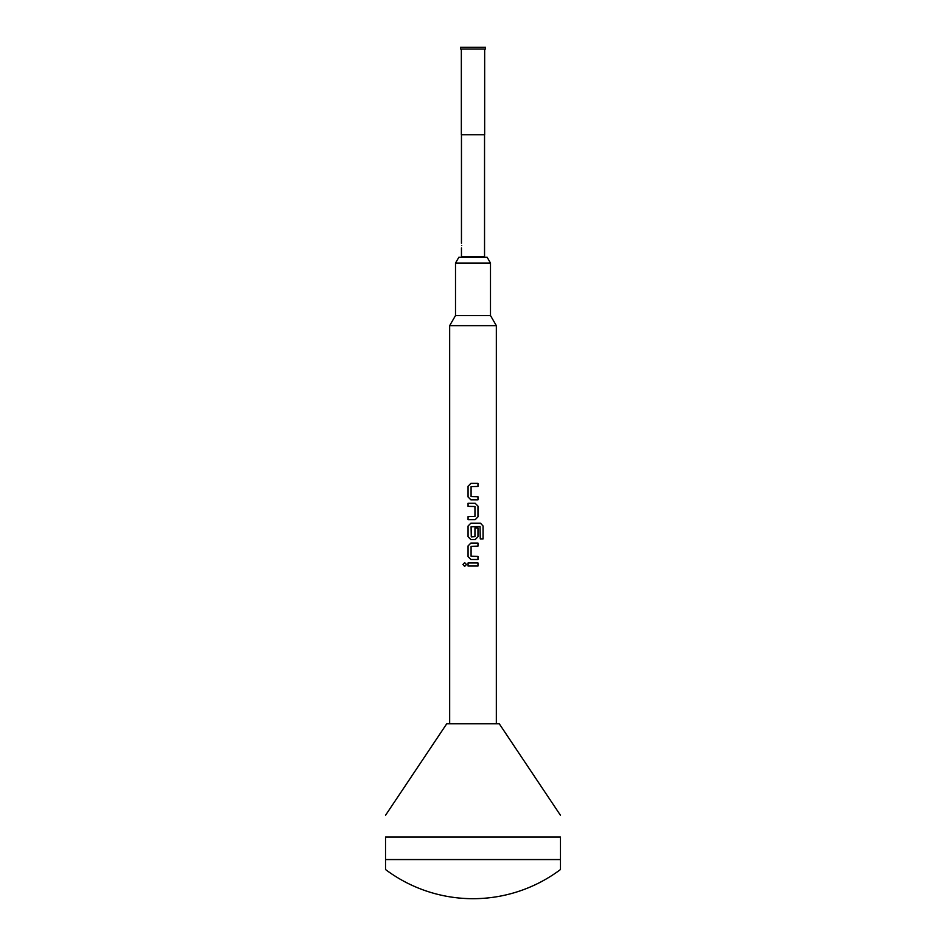 <?xml version="1.0" encoding="UTF-8"?>
<svg xmlns="http://www.w3.org/2000/svg" width="946" height="946" viewBox="0 0 946 946"><rect width="100%" height="100%" fill="white"/><g stroke="black" fill="none" stroke-linecap="round" stroke-linejoin="round"><path stroke-width="1.42" d="M464.663 562.61L462.937 564.502L464.663 566.406L466.461 564.502L464.652 562.61L462.913 564.502L464.663 566.406M455.511 263.071L458.869 257.229L487.131 257.229L490.489 263.071L455.511 263.071L455.511 315.55L449.669 325.649L449.669 723.749M490.489 263.071L490.489 315.55L455.511 315.55M490.489 315.55L496.331 325.649L449.669 325.649M461.695 245.57C461.435 248.573 461.435 248.573 461.695 245.57C461.435 242.566 461.435 242.566 461.695 245.57M473 49.05L485.535 49.05L485.535 47.3L460.466 47.3L460.466 49.05L473 49.05M461.341 49.05L461.341 134.77L484.659 134.77L484.659 49.05M560.47 815.298L499.24 723.749L446.76 723.749L385.53 815.298M560.47 837.033C560.47 809.126 560.47 809.126 560.47 837.033C560.47 809.126 560.47 809.126 560.47 837.033L560.47 859.559L385.53 859.559L385.53 837.033C385.53 809.137 385.53 809.137 385.53 837.033C385.53 809.137 385.53 809.137 385.53 837.033L560.47 837.033M560.47 859.559L560.47 869.54A145.79 145.79 0 0 1 385.53 869.54L385.53 859.559M477.978 483.371L470.883 483.371L468.057 486.232L468.057 496.946L470.883 499.807L477.978 499.807L477.978 496.745L471.084 496.532L471.084 486.634L477.978 486.433L477.978 483.371L477.967 486.433M475.164 503.272L468.057 503.272L468.057 506.335L474.963 506.536L474.963 516.433L468.057 516.646L468.057 519.697L475.164 519.697L477.978 516.847L477.978 506.134L475.164 503.272M480.438 523.173L470.883 523.173L468.057 526.023L468.057 536.749L470.883 539.598L475.164 539.598L477.978 536.749L477.978 527.963L474.963 527.963L474.963 536.666L471.285 536.879L471.084 526.768L480.048 526.567L480.249 538.889L483.087 538.889L483.087 526.023L480.438 523.173L483.087 526.023M477.978 543.075L470.883 543.075L468.057 545.925L468.057 556.65L470.883 559.5L477.978 559.5L477.978 556.437L471.084 556.236L471.084 546.339L477.978 546.138L477.978 543.075L477.967 546.138M477.978 562.976L468.057 562.976L468.057 566.027L477.978 566.027L477.978 562.976L477.967 566.027M468.069 562.976L468.069 566.027M470.883 543.075L468.069 545.925L468.069 556.65L470.883 559.5M477.967 559.5L477.967 556.437M483.063 538.889L483.063 526.023M470.883 523.173L468.069 526.023L468.069 536.749L470.883 539.598M475.152 539.598L477.967 536.749L477.967 527.963M468.069 503.272L468.069 506.335M475.152 519.697L477.967 516.847L477.967 506.134L475.152 503.272M468.069 516.646L468.069 519.697M470.883 483.371L468.069 486.232L468.069 496.946L470.883 499.807M477.967 499.807L477.967 496.745M461.459 247.899L461.459 256.65L484.541 256.65L483.962 257.229M484.541 256.65L484.541 134.77M496.331 325.649L496.331 723.749M461.459 243.24L461.459 134.77"/></g></svg>
